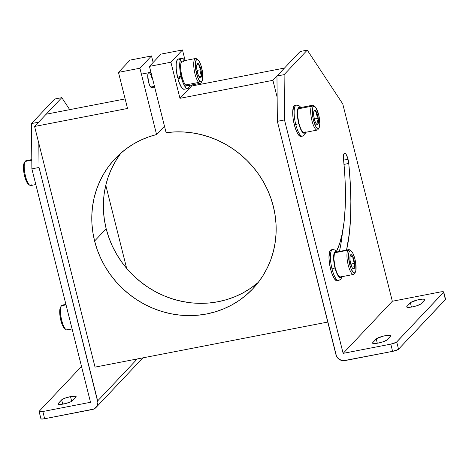 <?xml version="1.0" encoding="UTF-8"?>
<svg xmlns="http://www.w3.org/2000/svg" width="469" height="469" viewBox="0 0 469 469"><rect width="100%" height="100%" fill="white"/><g stroke="black" fill="none" stroke-linecap="round" stroke-linejoin="round"><path stroke-width="0.7" d="M387.048 339.855A7.58 1.419 165.9 0 1 378.161 343.079L382.428 342.001L386.573 340.242L390.525 336.179L390.642 335.575L387.711 335.329L383.683 336.027L376.701 338.559L372.749 342.622L372.632 343.22L374.485 343.537L378.161 343.079A7.58 1.419 165.9 0 1 372.55 343.085A7.58 1.419 165.9 0 1 372.749 342.622L372.943 343.396L372.749 342.622L376.22 338.946A7.58 1.419 165.9 0 1 384.076 335.939A7.58 1.419 165.9 0 1 390.724 335.716A7.58 1.419 165.9 0 1 390.525 336.179L387.048 339.855M421.197 303.683A7.58 1.419 165.9 0 1 412.315 306.908L416.578 305.829L420.722 304.07L424.674 300.002L424.791 299.404L422.938 299.087L417.832 299.855L410.85 302.388L406.899 306.45L406.781 307.048L408.634 307.365L412.315 306.908A7.58 1.419 165.9 0 1 406.699 306.914A7.58 1.419 165.9 0 1 406.899 306.45L407.092 307.224L406.899 306.45L410.375 302.775A7.58 1.419 165.9 0 1 418.225 299.767A7.58 1.419 165.9 0 1 424.873 299.544A7.58 1.419 165.9 0 1 424.674 300.002L421.197 303.683M348.027 159.278L343.636 160.134L348.027 159.278A8.208 2.269 -101 0 1 348.76 163.458L344.023 164.379L348.76 163.458A159.765 44.162 -101 0 1 346.538 250.077L349.352 233.363L350.554 218.085L350.859 201.142L350.255 182.834L348.76 163.458L347.681 158.035L345.999 154.201L345.137 153.328L344.375 153.293L343.484 155.685L343.537 159.091A8.208 2.269 -101 0 1 344.586 153.216A8.208 2.269 -101 0 1 348.027 159.278M284.108 74.647L307.265 50.119L300.113 51.508L276.962 76.031L284.108 74.647L276.962 76.031L277.349 121.324L336.472 356.135L339.357 359.453L343.513 360.72L392.606 351.357L344.944 360.591A7.58 7.141 43.4 0 1 335.98 354.752L277.349 121.324L284.495 119.941L277.349 121.324L276.962 76.031L300.113 51.508L307.265 50.119L342.763 103.925L392.33 301.256L439.992 292.029L443.023 291.736L443.738 292.111L396.715 341.989L398.533 349.212L398.216 349.469L392.606 351.357L390.794 344.14L343.132 353.368L284.495 119.941L284.108 74.647L307.265 50.119L342.763 103.925L392.33 301.256L343.132 353.368L284.495 119.941L284.108 74.647M445.55 299.328L398.533 349.212L445.415 299.55L443.604 292.328L396.399 342.247L390.794 344.14L343.132 353.368L392.33 301.256L439.992 292.029A5.053 0.944 165.9 0 1 443.733 292.023A5.053 0.944 165.9 0 1 443.604 292.328L445.415 299.55A5.053 0.944 -14.1 0 0 445.55 299.24L443.733 292.023M340.119 248.107L339.386 251.46A159.765 44.162 79 0 0 342.44 232.589L342.206 234.752M343.537 159.091A143.344 39.625 -101 0 1 336.595 251.103L339.574 243.845L342.2 233.797L344.07 221.814L345.149 208.101L345.419 192.9L344.879 176.473L343.537 159.091M411.448 307.06L410.375 302.775L411.448 307.06M377.299 343.232L376.22 338.946L377.299 343.232M398.533 349.212L396.715 341.989A5.053 0.944 165.9 0 1 390.794 344.14L392.606 351.357A5.053 0.944 -14.1 0 0 398.533 349.212M179.621 77.174A8.208 2.269 -101 0 1 179.486 76.705L179.621 77.174M154.629 87.005L151.68 87.58A7.58 2.093 -101 0 1 148.503 81.975L147.764 75.157L148.122 73.416L148.796 72.701A7.58 2.093 -101 0 1 151.974 78.3M121.195 152.853A94.72 89.286 -136.6 0 0 106.182 228.761L94.603 241.025L97.253 249.789L100.741 258.296L105.033 266.474L110.08 274.242L115.843 281.523L122.257 288.247L129.268 294.344L136.807 299.767L144.798 304.457L153.17 308.368L161.834 311.463L170.716 313.714L179.721 315.104L188.773 315.608L197.771 315.227L206.641 313.966L215.289 311.832L223.643 308.854L231.61 305.055L239.114 300.471L246.09 295.148L252.474 289.139L258.19 282.502L263.197 275.297L267.436 267.594L270.877 259.468L273.474 250.997L275.215 242.268L276.077 233.357L276.048 224.352L275.133 215.341L273.345 206.413L270.795 197.947L267.465 189.711L263.385 181.779L258.595 174.228L253.131 167.116L247.046 160.515L240.392 154.483L233.234 149.072L225.636 144.335L217.657 140.307L209.379 137.036L200.873 134.539L192.214 132.844L183.479 131.965L174.749 131.912L166.102 132.68L149.447 66.375L166.102 132.68A94.72 89.286 43.4 0 1 273.345 206.413A94.72 89.286 43.4 0 1 252.85 288.746A94.72 89.286 43.4 0 1 162.11 311.551A94.72 89.286 43.4 0 1 94.603 241.025L106.182 228.761A94.72 89.286 -136.6 0 0 258.325 282.326M149.447 66.375L161.025 54.111L149.447 66.375L170.898 62.219L179.967 98.32L191.54 86.056L191.288 85.053L191.54 86.056L179.967 98.32L272.911 80.322L284.484 68.058L191.54 86.056L284.484 68.058L272.911 80.322L277.144 97.165L272.911 80.322L179.967 98.32L170.898 62.219L182.476 49.96L170.898 62.219L149.447 66.375M185.126 60.519L182.476 49.96L161.025 54.111L182.476 49.96L185.126 60.519M95.037 367.121L34.589 126.466L46.167 114.207L34.589 126.466L127.533 108.468L118.469 72.373L130.042 60.114L118.469 72.373L139.914 68.222L151.493 55.958L130.042 60.114L151.493 55.958L139.914 68.222L156.57 134.527L164.467 126.167L156.57 134.527L139.914 68.222L118.469 72.373L127.533 108.468L34.589 126.466L95.037 367.121L327.767 322.056L95.037 367.121M125.135 98.918L46.167 114.207L125.135 98.918M153.129 62.477L151.493 55.958L153.129 62.477M151.675 87.58L150.784 87.164L149.799 85.68L148.503 81.975A7.58 2.093 -101 0 1 148.796 72.701M94.603 241.025A94.72 89.286 43.4 0 1 115.098 158.692A94.72 89.286 43.4 0 1 156.57 134.527L148.356 137.018L140.466 140.295L132.962 144.317L125.921 149.048L119.396 154.459L113.457 160.486L108.146 167.087L103.52 174.192L99.616 181.743L96.473 189.675L94.111 197.906L92.563 206.378L91.83 214.995L91.93 223.701L92.856 232.401L94.603 241.025M257.669 282.889L250.692 288.212L243.182 292.791L235.215 296.59L226.867 299.574L218.22 301.702L209.35 302.962L200.345 303.343L191.299 302.839L182.289 301.456L173.413 299.204L164.748 296.109L156.376 292.193L148.386 287.509L140.847 282.086L133.835 275.983L127.416 269.259L121.659 261.983L116.605 254.216L112.32 246.037L108.831 237.525L106.182 228.761L104.435 220.137L103.508 211.437L103.409 202.737L104.141 194.113L105.689 185.648L108.046 177.411L111.194 169.479L115.098 161.928L119.724 154.823M70.526 396.639L71.704 401.335L70.526 396.639L64.962 398.152L61.638 399.858A7.58 1.419 165.9 0 1 70.526 396.639A7.58 1.419 165.9 0 1 76.136 396.627A7.58 1.419 165.9 0 1 75.937 397.091L76.06 396.493L75.075 396.194L70.526 396.639M62.717 404.149L61.638 399.858L57.963 403.873L59.035 404.436L65.009 403.686L70.297 402.027L72.466 400.772L75.937 397.091L72.466 400.772A7.58 1.419 165.9 0 1 64.616 403.78A7.58 1.419 165.9 0 1 57.968 404.002A7.58 1.419 165.9 0 1 58.168 403.539L58.361 404.313L58.168 403.539L61.638 399.858L62.717 404.149M39.103 411.518A5.053 0.944 165.9 0 1 39.238 411.213L39.156 411.612L39.812 411.811L42.843 411.518A5.053 0.944 165.9 0 1 39.103 411.518L40.914 418.741A5.053 0.944 -14.1 0 0 44.661 418.735L42.843 411.518L90.511 402.285L31.874 168.858L31.493 123.564L38.64 122.175L31.493 123.564L54.644 99.035L61.797 97.652L54.644 99.035L31.493 123.564L31.874 168.858L39.027 167.468L97.658 400.901L137.276 358.937L97.658 400.901A7.58 7.141 43.4 0 1 96.022 407.491A7.58 7.141 43.4 0 1 92.323 409.507L44.661 418.735L93.683 409.097L96.849 406.412L97.874 402.338L39.027 167.468L31.874 168.858L90.511 402.285L42.843 411.518L44.661 418.735L41.63 419.028L40.967 418.829L41.049 418.43M105.783 185.255L126.665 268.385L105.783 185.255M61.797 97.652L69.705 109.646L61.797 97.652L38.64 122.175L61.797 97.652M39.027 167.468L38.821 143.315L39.027 167.468M39.238 411.213L81.506 366.441L39.238 411.213M296.191 105.208A15.788 4.362 79 0 0 295.751 124.49A2.527 0.475 -14.1 0 0 298.712 123.417A13.261 3.664 -101 0 1 300.447 107.583M300.934 136.432L300.043 136.297L298.05 134.281L296.039 130.23L294.321 124.766A15.788 4.362 79 0 0 300.94 136.432L302.37 136.157A15.788 4.362 -101 0 1 295.751 124.49L294.321 124.766L293.148 118.721L292.709 113.011L293.524 106.932L294.937 105.437A15.788 4.362 79 0 0 294.321 124.766L295.751 124.49A15.788 4.362 -101 0 1 296.367 105.162L298.999 105.642L300.975 107.483M300.799 107.905L299.228 107.178L298.044 108.433L297.657 109.758L297.457 115.855L298.149 120.891L299.386 125.821L301.843 131.408L303.519 133.102L304.926 132.833L305.454 131.959M305.249 132.381A13.261 3.664 -101 0 1 298.712 123.417A2.527 0.475 165.9 0 1 295.751 124.49A15.788 4.362 79 0 0 302.546 136.11M332.457 249.596A15.788 4.362 79 0 0 332.017 268.878A2.527 0.475 -14.1 0 0 334.977 267.805A13.261 3.664 -101 0 1 336.713 251.976M337.205 280.825A15.788 4.362 79 0 1 330.586 269.159L332.31 274.623L334.321 278.668L336.314 280.691L338.636 280.55A15.788 4.362 -101 0 1 332.017 268.878L330.586 269.159L329.42 263.109L328.974 257.399L329.795 251.32L331.208 249.825A15.788 4.362 79 0 0 330.586 269.159L332.017 268.878A15.788 4.362 -101 0 1 332.632 249.549L335.271 250.03L337.246 251.871M337.07 252.293L335.499 251.566L334.843 251.953L333.922 254.145L333.623 257.932L334.42 265.278L335.657 270.208L338.114 275.795L339.785 277.49L340.535 277.607L341.725 276.352M341.514 276.774A13.261 3.664 -101 0 1 334.977 267.805A2.527 0.475 165.9 0 1 332.017 268.878A15.788 4.362 79 0 0 338.811 280.497M314.869 106.569L313.544 105.595A12.628 3.488 79 0 0 311.41 106.275L312.946 107.178A11.367 3.142 -101 0 1 314.869 106.569A11.367 3.142 -101 0 1 319.061 116.47A11.367 3.142 -101 0 1 319.149 127.674L318.099 128.6L315.995 126.829L313.351 119.8L312.547 115.444L312.366 109.67L312.946 107.178L314.001 106.258L316.1 108.028L318.75 115.057L319.817 123.47L319.149 127.674A11.367 3.142 -101 0 1 319.008 127.943A11.367 3.142 -101 0 1 313.814 121.553A11.367 3.142 -101 0 1 312.946 107.178L311.41 106.275A12.628 3.488 -101 0 1 312.46 105.261A12.628 3.488 -101 0 1 314.242 106.27M312.46 105.261L299.351 107.8A12.628 3.488 79 0 0 298.302 108.814L311.41 106.275L298.302 108.814L297.909 109.998L297.633 115.65L298.753 122.837L300.875 129.133L302.511 131.754L304.029 132.61M313.867 116.617L315.238 121.893L316.487 124.097L317.619 124.52L318.328 123.036L318.428 120.052L317.888 116.365L316.241 111.663L315.01 110.303L314.06 110.854L313.644 113.164L313.867 116.617A7.293 2.017 -101 0 1 313.861 111.411A7.293 2.017 -101 0 1 314.06 110.854L313.814 111.61L314.06 110.854A7.293 2.017 -101 0 1 316.241 111.663A7.293 2.017 -101 0 1 318.228 118.241A7.293 2.017 -101 0 1 318.041 124.004A7.293 2.017 -101 0 1 316.264 123.828A7.293 2.017 -101 0 1 315.86 123.195A7.293 2.017 -101 0 1 313.867 116.617M300.201 107.976L298.829 108.063L298.302 108.814A12.628 3.488 79 0 0 298.806 123.054A12.628 3.488 79 0 0 304.152 132.598L317.261 130.06A12.628 3.488 -101 0 1 311.908 120.515A12.628 3.488 -101 0 1 311.41 106.275A12.628 3.488 79 0 0 312.372 122.239A12.628 3.488 79 0 0 318.14 129.344L319.008 127.943M318.304 129.045A12.628 3.488 -101 0 1 317.261 130.06M317.114 123.875L318.041 124.004L317.601 121.219L318.228 118.241L316.704 115.052L316.241 111.663L314.06 110.854L316.241 111.663L316.704 115.052L318.228 118.241L317.601 121.219L318.041 124.004L317.114 123.875M314.33 118.991L318.228 118.241L314.33 118.991M313.72 112.155L316.241 111.663L313.72 112.155M351.134 250.962L349.81 249.983A12.628 3.488 79 0 0 347.945 250.212L349.452 251.167A11.367 3.142 -101 0 1 351.134 250.962A11.367 3.142 -101 0 1 355.402 261.221A11.367 3.142 -101 0 1 355.273 272.337A11.367 3.142 -101 0 1 355.18 272.471L354.306 273.884A12.628 3.488 79 0 0 354.412 273.732L355.273 272.337M348.725 249.649L335.616 252.187A12.628 3.488 79 0 0 334.837 252.75L347.945 250.212A12.628 3.488 -101 0 1 348.725 249.649A12.628 3.488 -101 0 1 350.513 250.663M354.505 273.568A12.628 3.488 -101 0 1 354.306 273.884A12.628 3.488 -101 0 1 353.526 274.447A12.628 3.488 -101 0 1 348.027 264.276A12.628 3.488 -101 0 1 347.945 250.212L334.837 252.75L334.368 253.711L333.846 258.87L335.3 268.338L337.528 274.283L339.157 276.511L340.611 276.927M349.452 251.167L349.985 250.71L351.293 251.085L352.758 253.096L354.763 258.442L355.672 262.781L355.901 270.373L354.652 272.923L353.339 272.553L351.158 269.013L349.874 265.19L348.561 256.672L348.737 253.266L349.452 251.167L347.945 250.212A12.628 3.488 79 0 0 348.408 265.8A12.628 3.488 79 0 0 354.306 273.884L355.18 272.471A11.367 3.142 -101 0 1 349.874 265.19A11.367 3.142 -101 0 1 349.452 251.167M350.038 260.277L351.879 267.107L352.506 268.18L353.685 268.977L354.5 267.858L354.728 265.12L354.306 261.497L352.758 256.525L351.51 254.819L350.478 254.984L349.944 256.983L350.038 260.277A7.293 2.017 -101 0 1 350.132 255.804A7.293 2.017 -101 0 1 350.478 254.984L349.98 256.367L350.478 254.984A7.293 2.017 -101 0 1 352.758 256.525A7.293 2.017 -101 0 1 354.593 263.361A7.293 2.017 -101 0 1 354.154 268.655A7.293 2.017 -101 0 1 352.536 268.215A7.293 2.017 -101 0 1 351.879 267.107A7.293 2.017 -101 0 1 350.038 260.277M335.429 252.246L334.837 252.75A12.628 3.488 79 0 0 334.919 266.814A12.628 3.488 79 0 0 340.418 276.986L353.526 274.447M353.204 268.344L354.154 268.655L353.843 266.105L354.593 263.361L353.145 260.049L352.758 256.525L351.082 255.857L350.478 254.984L351.082 255.857L352.758 256.525L353.145 260.049L354.593 263.361L353.843 266.105L354.154 268.655L353.204 268.344M350.783 264.1L354.593 263.361L350.783 264.1M349.933 257.071L352.758 256.525L349.933 257.071M31.687 184.809A12.628 3.488 -101 0 1 29.711 185.196A12.628 3.488 -101 0 1 24.968 173.8A12.628 3.488 -101 0 1 25.109 161.447L24.247 162.849A11.367 3.142 79 0 0 24.124 173.964A11.367 3.142 79 0 0 28.386 184.217L26.915 182.353L25.496 179.135L23.919 172.844L23.579 165.1L25.109 161.447A12.628 3.488 79 0 0 25.355 175.594A12.628 3.488 79 0 0 30.796 185.525L35.82 184.557M31.804 160.152L25.109 161.447L31.804 160.152M31.798 159.607L25.994 160.732A12.628 3.488 79 0 0 25.109 161.447A12.628 3.488 -101 0 1 25.109 161.442L24.247 162.843A11.367 3.142 79 0 0 24.247 162.843A11.367 3.142 79 0 0 24.247 162.849M67.894 329.291A12.628 3.488 -101 0 1 65.977 329.584A12.628 3.488 -101 0 1 61.24 318.181A12.628 3.488 -101 0 1 61.38 305.835A12.628 3.488 -101 0 1 61.439 305.741A12.628 3.488 79 0 0 61.591 319.84A12.628 3.488 79 0 0 67.067 329.918L72.085 328.945M60.571 307.154A11.367 3.142 79 0 0 60.519 307.236A11.367 3.142 79 0 0 60.39 318.345A11.367 3.142 79 0 0 64.658 328.611L62.371 325.081L60.554 319.16L59.721 312.764L59.874 309.317L60.571 307.154M66.035 304.856L61.439 305.741L66.035 304.856M65.924 304.41L62.266 305.12A12.628 3.488 79 0 0 61.439 305.741A12.628 3.488 -101 0 1 63.262 305.389M181.644 75.439L181.005 76.113L177.581 77.449L181.005 76.113A15.407 4.256 -101 0 1 181.866 58.32A15.407 4.256 -101 0 1 184.786 60.583L183.801 59.282L182.001 58.303L180.606 59.522L180.125 60.917L179.691 65.015L180.002 70.338L181.005 76.113L181.644 75.439M181.866 58.32L178.29 59.012A15.407 4.256 79 0 0 177.581 77.449L176.209 68.755L176.209 63.79L176.496 61.844L177.581 59.405L178.343 59L180.16 59.903M184.317 89.221L182.57 88.659L181.609 87.562L178.777 81.583L177.962 78.933L179.738 77.051L177.962 78.933A15.407 4.256 79 0 0 184.147 89.268L187.723 88.571A15.407 4.256 -101 0 1 181.374 77.614L183.062 82.825L186 87.826L186.932 88.477L188.532 88.072L189.587 85.381A15.407 4.256 -101 0 1 187.723 88.571M182.007 76.939L181.374 77.614L177.962 78.933L181.374 77.614L182.007 76.939M181.831 76.248L179.738 77.051L181.831 76.248M182.529 61.029L181.356 62.043L180.706 64.786L180.899 71.194L182.406 78.358L183.907 82.345L185.536 84.983L198.645 82.444A12.628 3.488 79 0 0 201.189 82.591L202.051 81.196A11.367 3.142 -101 0 1 199.765 81.061L198.645 82.444L185.536 84.983A12.628 3.488 79 0 0 187.195 85.845L200.304 83.306A12.628 3.488 -101 0 1 198.645 82.444A12.628 3.488 -101 0 1 194.037 68.896A12.628 3.488 -101 0 1 195.503 58.508A12.628 3.488 -101 0 1 197.156 59.37M197.912 59.821L196.587 58.842A12.628 3.488 79 0 0 193.844 67.137A12.628 3.488 79 0 0 198.645 82.444L199.765 81.061A11.367 3.142 -101 0 1 195.444 67.284A11.367 3.142 -101 0 1 197.912 59.821A11.367 3.142 -101 0 1 198.422 60.296L199.894 62.664L201.242 66.258L202.596 72.707L202.549 79.882L201.711 81.606L201.131 81.852L199.026 80.052L197.59 77.016L195.591 68.65L195.637 61.474L196.476 59.751L197.056 59.504L198.422 60.296A11.367 3.142 -101 0 1 202.321 70.866A11.367 3.142 -101 0 1 202.051 81.196M154.459 86.331L150.684 87.058L154.459 86.331M201.582 81.7A12.628 3.488 -101 0 1 200.304 83.306M196.822 65.05L196.716 68.028L197.719 73.51L198.891 76.424L200.122 77.795L200.656 77.772L201.365 76.306L201.471 73.328L200.468 67.841L199.296 64.933L198.065 63.555L197.531 63.585L196.822 65.05A7.293 2.017 -101 0 1 196.904 64.663A7.293 2.017 -101 0 1 198.663 64.019L196.822 65.05L198.663 64.019A7.293 2.017 -101 0 1 200.937 69.641A7.293 2.017 -101 0 1 201.365 76.306A7.293 2.017 -101 0 1 199.524 77.338A7.293 2.017 -101 0 1 199.307 77.074A7.293 2.017 -101 0 1 197.25 71.71A7.293 2.017 -101 0 1 196.822 65.05M184.047 61.908L183.262 61.234M195.503 58.508L182.394 61.046A12.628 3.488 79 0 0 180.934 71.435A12.628 3.488 79 0 0 185.536 84.983L187.055 85.862L188.233 84.854M199.237 76.98L199.524 77.338L201.365 76.306L200.621 73.076L200.937 69.641L199.266 66.926L198.663 64.019L199.266 66.926L200.937 69.641L200.621 73.076L201.365 76.306L199.524 77.338L199.243 76.98M199.085 76.746L201.365 76.306L199.085 76.746M196.998 70.409L200.937 69.641L196.998 70.409M96.022 407.491L142.881 357.853M294.937 105.437L296.367 105.162M302.37 136.157L304.633 134.726L305.776 132.281M331.202 249.825L332.632 249.549M338.636 280.55L340.904 279.119L342.048 276.669M313.861 111.411L313.726 111.921M316.264 123.828L315.948 123.394M29.711 185.196L28.386 184.217M65.977 329.584L64.658 328.611M61.38 305.835L60.519 307.236M150.936 72.285L141.398 74.131M196.904 64.663L196.822 64.98"/></g></svg>
